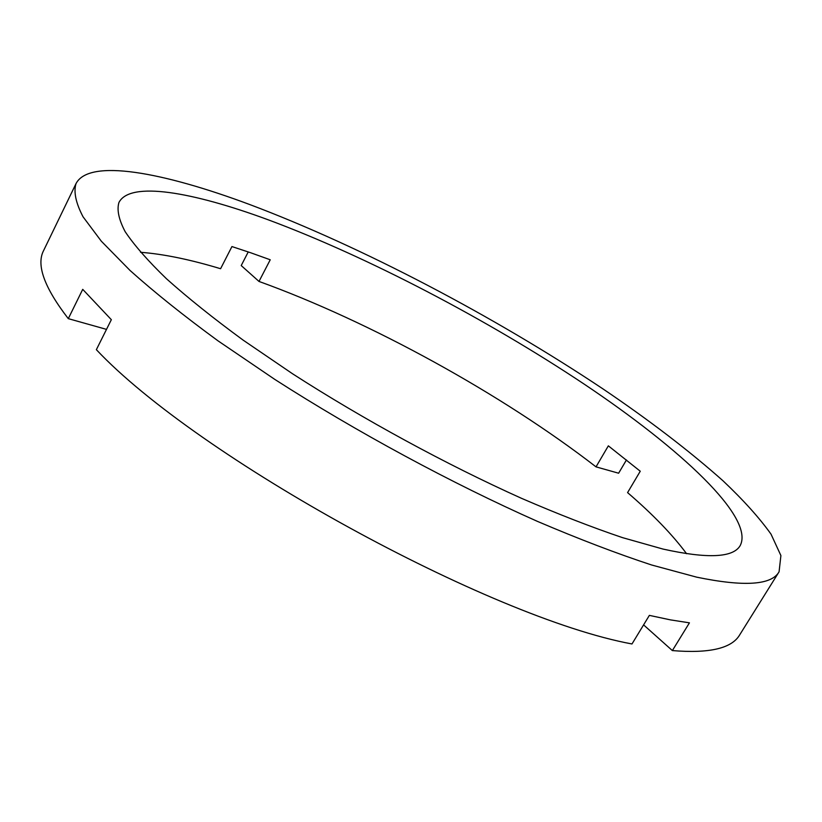 <?xml version="1.0" encoding="UTF-8"?>
<svg xmlns="http://www.w3.org/2000/svg" width="822" height="822" viewBox="0 0 822 822"><rect width="100%" height="100%" fill="white"/><g stroke="black" fill="none" stroke-linecap="round" stroke-linejoin="round"><path stroke-width="1.23" d="M248.234 251.922L241.216 265.568L259.002 281.443C370.208 321.587 502.016 394.139 596.022 466.865L608.342 445.843L640.256 471.232L627.576 492.614C652.812 514.325 672.488 534.701 686.586 553.72M259.002 281.443L270.233 259.783L250.782 252.796L231.938 246.559L220.594 268.722C190.036 259.495 163.352 254.019 140.552 252.292M267.849 219.669C367.033 256.495 486.881 319.244 584.267 384.182C680.431 448.576 754.575 517.223 740.262 545.469C733.358 557.748 707.588 558.939 662.953 549.055L622.49 537.629C591.809 527.262 558.138 514.161 521.477 498.307C446.428 464.574 363.56 419.518 292.55 373.774L243.065 340.072C213.227 318.196 187.704 297.759 166.476 278.761C147.97 260.882 134.202 245.182 125.17 231.681C118.789 219.546 116.714 209.805 118.943 202.479C130.03 180.881 192.41 191.865 267.849 219.669M643.585 624.884L672.365 650.582L689.432 622.84L670.516 619.891L649.37 615.38L631.984 643.965C489.84 617.784 197.67 457.392 96.359 349.679L111.34 319.686L82.724 289.354L68.298 318.648C44.306 287.587 36.086 264.89 43.617 250.556L75.994 183.655C89.084 158.214 163.095 172.199 249.662 204.514C361.762 246.692 494.299 316.378 603.009 388.929C649.534 420.402 689.514 451.021 722.97 480.767C743.314 500.002 759.333 517.798 771.026 534.156L780.9 555.569L779.081 571.783C771.591 585.141 744.116 586.939 696.666 577.157L651.599 564.981C617.168 553.679 579.12 539.15 537.465 521.395C451.977 483.459 356.594 431.951 274.825 379.425L217.881 340.75C183.594 315.638 154.32 292.221 130.061 270.479L101.311 241.195L83.043 216.792C75.84 203.013 73.487 191.968 75.994 183.655M68.298 318.648L106.49 329.375M779.081 571.783L739.718 634.831C731.837 648.394 709.386 653.644 672.365 650.582M596.022 466.865L618.627 473.215L626.456 459.94"/></g></svg>
